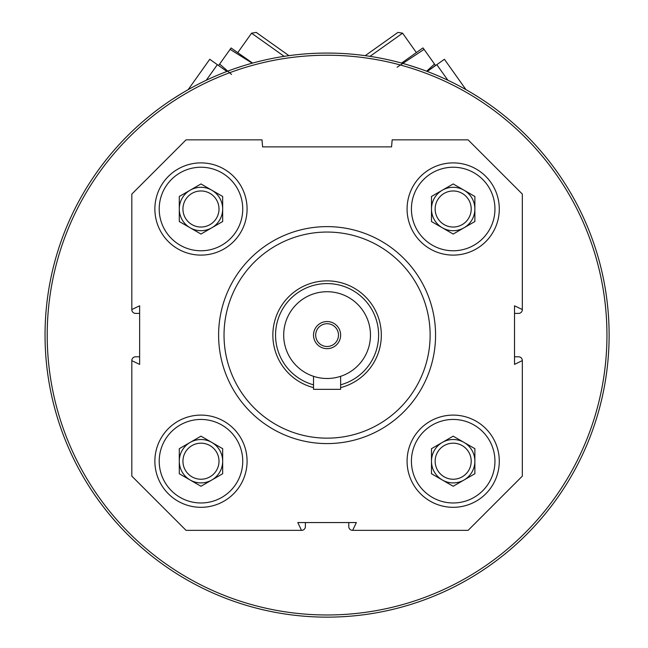 <?xml version="1.0" encoding="UTF-8"?>
<svg xmlns="http://www.w3.org/2000/svg" width="648" height="648" viewBox="0 0 648 648"><rect width="100%" height="100%" fill="white"/><g stroke="black" fill="none" stroke-linecap="round" stroke-linejoin="round"><path stroke-width="0.97" d="M499.292 461.206A46.105 46.105 0 0 0 430.134 421.281A46.105 46.105 0 0 0 430.134 501.139A46.105 46.105 0 0 0 499.292 461.206M247.082 208.996A46.105 46.105 0 0 0 177.925 169.071A46.105 46.105 0 0 0 177.925 248.929A46.105 46.105 0 0 0 247.082 208.996M522.337 360.685L522.337 476.126L468.099 530.364L352.658 530.364L356.368 522.555L297.796 522.555L301.506 530.364L186.065 530.364L131.819 476.126L131.819 360.685L139.636 364.395L139.636 305.816L131.819 309.525L131.819 194.084L186.065 139.847L261.995 139.847L262.61 146.877L391.554 146.877L392.17 139.847L468.099 139.847L522.337 194.084L522.337 309.525L514.528 305.816L514.528 364.395L522.337 360.596A3.799 3.799 0 0 0 518.546 356.797L514.528 356.797M247.082 461.206A46.105 46.105 0 0 0 177.925 421.281A46.105 46.105 0 0 0 177.925 501.139A46.105 46.105 0 0 0 247.082 461.206M499.292 208.996A46.105 46.105 0 0 0 430.134 169.071A46.105 46.105 0 0 0 430.134 248.929A46.105 46.105 0 0 0 499.292 208.996M352.658 530.364L352.577 530.364A3.799 3.799 0 0 1 348.778 526.565L348.778 522.555M305.386 522.555L305.386 526.565A3.799 3.799 0 0 1 301.587 530.364L301.506 530.364M131.819 360.685L131.819 360.596A3.799 3.799 0 0 1 135.618 356.797L139.636 356.797M139.636 313.405L135.618 313.405A3.799 3.799 0 0 1 131.819 309.614L131.819 309.525M522.337 309.525L522.337 309.614A3.799 3.799 0 0 1 518.546 313.405L514.528 313.405M47.207 335.105A279.871 279.871 0 0 1 467.014 92.729A279.871 279.871 0 0 1 467.014 577.481A279.871 279.871 0 0 1 47.207 335.105M45.044 335.105A282.042 282.042 0 0 1 468.099 90.85A282.042 282.042 0 0 1 468.099 579.361A282.042 282.042 0 0 1 45.044 335.105M172.263 99.355L182.428 92.98M234.552 68.672L243.235 65.812M408.167 64.97L419.58 68.664M471.704 92.964L479.471 97.775M224.03 335.105A103.056 103.056 0 0 1 378.61 245.859A103.056 103.056 0 0 1 378.61 424.351A103.056 103.056 0 0 1 224.03 335.105M218.603 335.105A108.475 108.475 0 0 1 381.324 241.161A108.475 108.475 0 0 1 381.324 429.049A108.475 108.475 0 0 1 218.603 335.105M242.741 208.996A41.764 41.764 0 0 0 180.095 172.83A41.764 41.764 0 0 0 180.095 245.171A41.764 41.764 0 0 0 242.741 208.996M219 208.996A18.023 18.023 0 0 0 191.962 193.388A18.023 18.023 0 0 0 191.962 224.613A18.023 18.023 0 0 0 219 208.996M222.669 208.996A21.692 21.692 0 0 0 211.823 190.212A21.692 21.692 0 0 1 211.823 227.788A21.692 21.692 0 0 0 222.669 208.996M211.823 227.788A21.692 21.692 0 0 1 179.285 208.996A21.692 21.692 0 0 1 211.823 190.212M222.669 221.527L200.977 234.049L179.285 221.527L179.285 196.474L200.977 183.951L222.669 196.474L222.669 221.527M242.741 461.206A41.764 41.764 0 0 0 180.095 425.039A41.764 41.764 0 0 0 180.095 497.38A41.764 41.764 0 0 0 242.741 461.206M494.95 461.206A41.764 41.764 0 0 0 432.305 425.039A41.764 41.764 0 0 0 432.305 497.38A41.764 41.764 0 0 0 494.95 461.206M494.95 208.996A41.764 41.764 0 0 0 432.305 172.83A41.764 41.764 0 0 0 432.305 245.171A41.764 41.764 0 0 0 494.95 208.996M219 461.206A18.023 18.023 0 0 0 191.962 445.597A18.023 18.023 0 0 0 191.962 476.823A18.023 18.023 0 0 0 219 461.206M222.669 461.206A21.692 21.692 0 0 0 211.823 442.422A21.692 21.692 0 0 1 211.823 479.998A21.692 21.692 0 0 0 222.669 461.206M211.823 479.998A21.692 21.692 0 0 1 179.285 461.206A21.692 21.692 0 0 1 211.823 442.422M222.669 473.737L200.977 486.259L179.285 473.737L179.285 448.683L200.977 436.161L222.669 448.683L222.669 473.737M471.209 461.206A18.023 18.023 0 0 0 444.172 445.597A18.023 18.023 0 0 0 444.172 476.823A18.023 18.023 0 0 0 471.209 461.206M474.879 461.206A21.692 21.692 0 0 0 464.033 442.422A21.692 21.692 0 0 1 464.033 479.998A21.692 21.692 0 0 0 474.879 461.206M464.033 479.998A21.692 21.692 0 0 1 431.487 461.206A21.692 21.692 0 0 1 464.033 442.422M474.879 473.737L453.187 486.259L431.487 473.737L431.487 448.683L453.187 436.161L474.879 448.683L474.879 473.737M471.209 208.996A18.023 18.023 0 0 0 444.172 193.388A18.023 18.023 0 0 0 444.172 224.613A18.023 18.023 0 0 0 471.209 208.996M474.879 208.996A21.692 21.692 0 0 0 464.033 190.212A21.692 21.692 0 0 1 464.033 227.788A21.692 21.692 0 0 0 474.879 208.996M464.033 227.788A21.692 21.692 0 0 1 431.487 208.996A21.692 21.692 0 0 1 464.033 190.212M474.879 221.527L453.187 234.049L431.487 221.527L431.487 196.474L453.187 183.951L474.879 196.474L474.879 221.527M397.086 67.222L424.067 49.361L435.488 65.432L427.267 71.458L444.406 59.276L465.977 89.635M447.89 80.247L436.817 64.67M370 56.352L402.594 33.186L416.372 52.577M365.229 55.655L397.953 32.4L402.594 33.186M434.516 64.055L426.627 71.215M401.59 63.083L422.561 48.179L423.087 47.984L424.067 49.361M188.187 89.635L209.758 59.276L226.897 71.458L219.032 65.861L218.676 65.432L219.648 64.055L231.53 74.447M217.347 64.67L206.275 80.247M237.792 52.577L251.57 33.186L284.164 56.352M251.57 33.186L256.211 32.4L288.935 55.655M252.574 63.083L231.077 47.984L230.097 49.361L252.21 63.18M230.097 49.361L219.648 64.055M338.475 335.105A11.389 11.389 0 0 0 321.384 325.239A11.389 11.389 0 0 0 321.384 344.971A11.389 11.389 0 0 0 338.475 335.105M340.637 335.105A13.559 13.559 0 0 1 327.078 348.665A13.559 13.559 0 0 1 313.519 335.105A13.559 13.559 0 0 1 327.078 321.546A13.559 13.559 0 0 1 340.637 335.105M283.694 335.105A43.392 43.392 0 0 1 348.778 297.529A43.392 43.392 0 0 1 348.778 372.681A43.392 43.392 0 0 1 283.694 335.105M313.519 384.815A51.524 51.524 0 0 1 322.518 283.784A51.524 51.524 0 0 1 340.637 384.815M313.519 387.617A54.238 54.238 0 0 1 322.518 281.062A54.238 54.238 0 0 1 380.554 326.009A54.238 54.238 0 0 1 340.637 387.617M313.519 376.326L313.519 389.343L340.637 389.343L340.637 376.326"/></g></svg>

